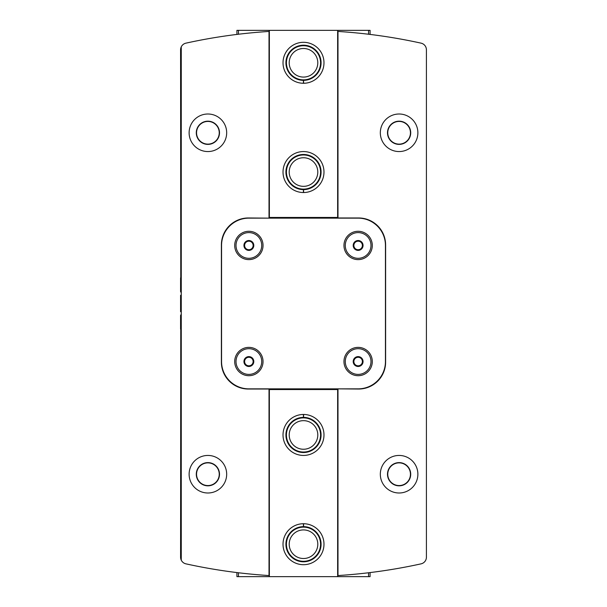 <?xml version="1.0" encoding="UTF-8"?>
<svg xmlns="http://www.w3.org/2000/svg" width="607" height="607" viewBox="0 0 607 607"><rect width="100%" height="100%" fill="white"/><g stroke="black" fill="none" stroke-linecap="round" stroke-linejoin="round"><path stroke-width="0.91" d="M253.134 364.01L253.134 361.544A4.264 4.264 0 0 0 246.738 357.849A4.264 4.264 0 0 0 246.738 365.239A4.264 4.264 0 0 0 253.134 361.544L253.134 359.078L253.134 364.01L248.87 366.476L244.598 364.01A4.932 4.932 0 0 1 248.87 356.613L253.142 359.078A4.932 4.932 0 0 1 248.87 366.476A4.932 4.932 0 0 1 244.598 364.01M244.606 359.078L244.606 364.01L244.606 359.078L248.87 356.613A4.932 4.932 0 0 1 253.142 359.078M353.866 364.01L355.998 365.239A4.264 4.264 0 0 1 353.866 361.544L353.866 364.01L353.866 359.078L358.13 356.613A4.932 4.932 0 0 1 362.394 359.078L362.394 364.01L358.13 366.476L353.858 364.01A4.932 4.932 0 0 1 358.13 356.613L362.402 359.078M353.866 359.078L353.866 361.544A4.264 4.264 0 0 1 360.262 357.849A4.264 4.264 0 0 1 362.394 361.544L362.394 359.078A4.932 4.932 0 0 1 358.13 366.476A4.932 4.932 0 0 1 353.858 364.01M244.606 247.922L244.606 242.99L244.606 247.922L246.738 249.151A4.264 4.264 0 0 1 246.738 241.761A4.264 4.264 0 0 1 253.134 245.456L253.134 242.99L253.134 247.922L248.87 250.388L244.598 247.922A4.932 4.932 0 0 1 248.87 240.524L253.142 242.99A4.932 4.932 0 0 1 248.87 250.388A4.932 4.932 0 0 1 244.598 247.922M244.606 242.99L248.87 240.524A4.932 4.932 0 0 1 253.142 242.99M353.866 247.922L355.998 249.151A4.264 4.264 0 0 1 353.866 245.456L353.866 247.922L353.866 242.99L358.13 240.524A4.932 4.932 0 0 1 362.394 242.99L362.394 247.922L358.13 250.388L353.858 247.922A4.932 4.932 0 0 1 358.13 240.524L362.402 242.99M353.866 242.99L353.866 245.456A4.264 4.264 0 0 1 360.262 241.761A4.264 4.264 0 0 1 362.394 245.456L362.394 242.99A4.932 4.932 0 0 1 358.13 250.388A4.932 4.932 0 0 1 353.858 247.922M394.596 463.52L399.103 462.61A11.609 11.609 0 0 1 409.156 480.023A11.609 11.609 0 0 1 389.049 480.023A11.609 11.609 0 0 1 399.103 462.61L403.594 463.513M394.596 122.083L399.103 121.172A11.609 11.609 0 0 1 409.156 138.586A11.609 11.609 0 0 1 389.049 138.586A11.609 11.609 0 0 1 399.103 121.172L403.594 122.075M269.015 388.859L269.015 575.557A546.3 546.3 0 0 1 185.939 563.85A6.829 6.829 0 0 1 180.583 557.18L180.765 329.449M269.015 389.034L248.354 389.034A26.974 26.974 0 0 1 221.38 362.06L221.38 244.94A26.974 26.974 0 0 1 248.354 217.966L269.015 218.141M385.62 244.94L385.62 362.06A26.974 26.974 0 0 1 358.646 389.034L337.985 388.859M337.985 218.141L337.985 31.443A546.3 546.3 0 0 1 421.061 43.15A6.829 6.829 0 0 1 426.418 49.82L426.418 557.18A6.829 6.829 0 0 1 421.061 563.85A546.3 546.3 0 0 1 337.985 575.557L337.985 389.034M181.265 311.695L180.583 311.695L180.583 295.305L181.265 295.305M180.765 277.551L180.583 49.82A6.829 6.829 0 0 1 181.265 46.838L181.265 560.162M399.103 455.44A18.779 18.779 0 0 1 415.363 483.612A18.779 18.779 0 0 1 382.842 483.612A18.779 18.779 0 0 1 399.103 455.44M399.103 114.002A18.779 18.779 0 0 1 415.363 142.175A18.779 18.779 0 0 1 382.842 142.175A18.779 18.779 0 0 1 399.103 114.002M358.646 217.966L337.985 217.966M385.612 244.94A26.974 26.974 0 0 0 358.646 217.974M207.898 455.44A18.779 18.779 0 0 1 224.158 483.612A18.779 18.779 0 0 1 191.637 483.612A18.779 18.779 0 0 1 207.898 455.44M207.898 114.002A18.779 18.779 0 0 1 224.158 142.175A18.779 18.779 0 0 1 191.637 142.175A18.779 18.779 0 0 1 207.898 114.002M269.015 217.966L269.015 31.443A546.3 546.3 0 0 0 185.939 43.15A6.829 6.829 0 0 0 181.265 46.838M248.87 218.141A27.315 27.315 0 0 0 221.555 245.456L221.555 361.544A27.315 27.315 0 0 0 248.87 388.859L358.13 388.859A27.315 27.315 0 0 0 385.445 361.544L385.445 245.456A27.315 27.315 0 0 0 358.13 218.141L248.87 218.141M248.87 231.282A14.173 14.173 0 0 1 261.139 252.542A14.173 14.173 0 0 1 236.601 252.542A14.173 14.173 0 0 1 248.87 231.282M358.13 231.282A14.173 14.173 0 0 1 370.399 252.542A14.173 14.173 0 0 1 345.861 252.542A14.173 14.173 0 0 1 358.13 231.282M358.13 347.371A14.173 14.173 0 0 1 370.399 368.631A14.173 14.173 0 0 1 345.861 368.631A14.173 14.173 0 0 1 358.13 347.371M248.87 347.371A14.173 14.173 0 0 1 261.139 368.631A14.173 14.173 0 0 1 236.601 368.631A14.173 14.173 0 0 1 248.87 347.371M207.898 121.43A11.351 11.351 0 0 1 217.723 138.457A11.351 11.351 0 0 1 198.072 138.457A11.351 11.351 0 0 1 207.898 121.43M207.898 121.172A11.609 11.609 0 0 1 217.951 138.586A11.609 11.609 0 0 1 197.844 138.586A11.609 11.609 0 0 1 207.898 121.172M207.898 462.868A11.351 11.351 0 0 1 217.723 479.894A11.351 11.351 0 0 1 198.072 479.894A11.351 11.351 0 0 1 207.898 462.868M207.898 462.61A11.609 11.609 0 0 1 217.951 480.023A11.609 11.609 0 0 1 197.844 480.023A11.609 11.609 0 0 1 207.898 462.61M399.103 121.43A11.351 11.351 0 0 1 408.928 138.457A11.351 11.351 0 0 1 389.277 138.457A11.351 11.351 0 0 1 399.103 121.43M399.103 462.868A11.351 11.351 0 0 1 408.928 479.894A11.351 11.351 0 0 1 389.277 479.894A11.351 11.351 0 0 1 399.103 462.868M358.13 348.691A12.853 12.853 0 0 1 369.261 367.971A12.853 12.853 0 0 1 346.999 367.971A12.853 12.853 0 0 1 358.13 348.691M248.87 348.691A12.853 12.853 0 0 1 260.001 367.971A12.853 12.853 0 0 1 237.739 367.971A12.853 12.853 0 0 1 248.87 348.691M358.13 232.602A12.853 12.853 0 0 1 369.261 251.882A12.853 12.853 0 0 1 346.999 251.882A12.853 12.853 0 0 1 358.13 232.602M248.87 232.602A12.853 12.853 0 0 1 260.001 251.882A12.853 12.853 0 0 1 237.739 251.882A12.853 12.853 0 0 1 248.87 232.602M358.069 240.562L353.858 242.99M362.394 242.99L358.13 240.524M362.394 247.922L362.394 245.456A4.264 4.264 0 0 1 360.262 249.151L362.402 247.922M360.262 249.151A4.264 4.264 0 0 1 355.998 249.151L358.13 250.388L360.262 249.151M248.809 240.562L244.598 242.99M253.134 242.99L248.87 240.524M253.134 247.922L253.134 245.456A4.264 4.264 0 0 1 251.002 249.151L253.142 247.922M251.002 249.151A4.264 4.264 0 0 1 246.738 249.151L248.87 250.388L251.002 249.151M362.394 359.078L358.13 356.613L353.858 359.078M362.394 364.01L362.394 361.544A4.264 4.264 0 0 1 360.262 365.239L362.402 364.01M358.191 366.438L360.262 365.239A4.264 4.264 0 0 1 355.998 365.239L358.13 366.476M244.606 364.01L248.87 366.476M248.809 356.65L244.598 359.078M253.134 359.078L248.87 356.613M248.931 366.438L253.142 364.01M246.738 357.849A4.264 4.264 0 0 1 251.002 357.849M248.87 365.809A4.264 4.264 0 0 1 246.738 365.239M370.08 572.576L370.08 576.65L337.644 576.65L337.644 388.859M303.363 414.467A20.486 20.486 0 0 1 321.217 445.234A20.486 20.486 0 0 1 285.783 445.234A20.486 20.486 0 0 1 303.363 414.467L303.47 417.373L303.363 414.467A20.486 20.486 0 0 0 285.783 445.234A20.486 20.486 0 0 0 321.217 445.234A20.486 20.486 0 0 0 303.637 414.467L303.53 417.373A17.588 17.588 0 0 1 318.721 443.755A17.588 17.588 0 0 1 288.279 443.755A17.588 17.588 0 0 1 303.462 417.373M303.363 523.727A20.486 20.486 0 0 1 321.217 554.495A20.486 20.486 0 0 1 285.783 554.495A20.486 20.486 0 0 1 303.363 523.727L303.47 526.633L303.363 523.727A20.486 20.486 0 0 0 285.783 554.495A20.486 20.486 0 0 0 321.217 554.495A20.486 20.486 0 0 0 303.637 523.727L303.53 526.633A17.588 17.588 0 0 1 318.721 553.015A17.588 17.588 0 0 1 288.279 553.015A17.588 17.588 0 0 1 303.462 526.633M337.644 576.65L269.356 576.65L269.356 389.542L337.644 389.542M269.356 388.859L269.356 389.542M269.356 576.65L236.92 576.65L236.92 572.576M238.452 576.65L238.452 572.765M368.548 576.65L368.548 572.765M320.572 544.213A17.072 17.072 0 0 1 294.964 559.001A17.072 17.072 0 0 1 294.964 529.425A17.072 17.072 0 0 1 320.572 544.213M317.802 544.213A14.302 14.302 0 0 1 296.353 556.596A14.302 14.302 0 0 1 296.353 531.831A14.302 14.302 0 0 1 317.802 544.213M320.572 434.953A17.072 17.072 0 0 1 294.964 449.741A17.072 17.072 0 0 1 294.964 420.165A17.072 17.072 0 0 1 320.572 434.953M317.802 434.953A14.302 14.302 0 0 1 296.353 447.336A14.302 14.302 0 0 1 296.353 422.571A14.302 14.302 0 0 1 317.802 434.953M236.92 34.424L236.92 30.35L269.356 30.35L269.356 218.141M303.637 192.533A20.486 20.486 0 0 1 285.783 161.766A20.486 20.486 0 0 1 321.217 161.766A20.486 20.486 0 0 1 303.637 192.533L303.53 189.627L303.637 192.533A20.486 20.486 0 0 0 321.217 161.766A20.486 20.486 0 0 0 285.783 161.766A20.486 20.486 0 0 0 303.363 192.533L303.47 189.627A17.588 17.588 0 0 1 288.279 163.245A17.588 17.588 0 0 1 318.721 163.245A17.588 17.588 0 0 1 303.538 189.627M303.637 83.273A20.486 20.486 0 0 1 285.783 52.506A20.486 20.486 0 0 1 321.217 52.506A20.486 20.486 0 0 1 303.637 83.273L303.53 80.367L303.637 83.273A20.486 20.486 0 0 0 321.217 52.506A20.486 20.486 0 0 0 285.783 52.506A20.486 20.486 0 0 0 303.363 83.273L303.47 80.367A17.588 17.588 0 0 1 288.279 53.985A17.588 17.588 0 0 1 318.721 53.985A17.588 17.588 0 0 1 303.538 80.367M269.356 30.35L337.644 30.35L337.644 217.458L269.356 217.458M337.644 218.141L337.644 217.458M337.644 30.35L370.08 30.35L370.08 34.424M368.548 30.35L368.548 34.235M238.452 30.35L238.452 34.235M286.428 62.787A17.072 17.072 0 0 1 312.036 47.999A17.072 17.072 0 0 1 312.036 77.575A17.072 17.072 0 0 1 286.428 62.787M289.198 62.787A14.302 14.302 0 0 1 310.647 50.404A14.302 14.302 0 0 1 310.647 75.169A14.302 14.302 0 0 1 289.198 62.787M286.428 172.047A17.072 17.072 0 0 1 312.036 157.259A17.072 17.072 0 0 1 312.036 186.835A17.072 17.072 0 0 1 286.428 172.047M289.198 172.047A14.302 14.302 0 0 1 310.647 159.664A14.302 14.302 0 0 1 310.647 184.429A14.302 14.302 0 0 1 289.198 172.047M181.265 292.764L180.583 291.58L180.583 277.862L181.265 276.678M181.265 330.322L180.583 329.138L180.583 315.42L181.265 314.236"/></g></svg>
